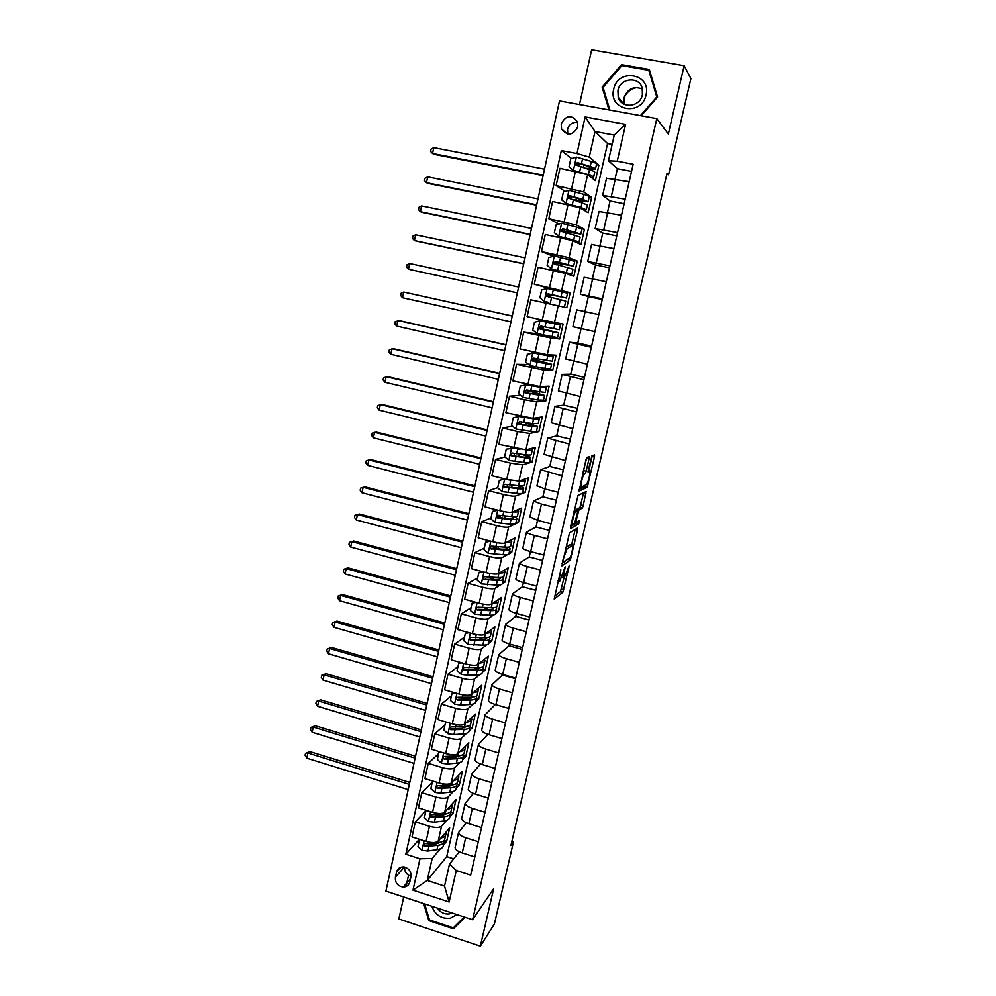 <?xml version="1.0" encoding="UTF-8"?>
<svg xmlns="http://www.w3.org/2000/svg" width="996" height="996" viewBox="0 0 996 996"><rect width="100%" height="100%" fill="white"/><g stroke="black" fill="none" stroke-linecap="round" stroke-linejoin="round"><path stroke-width="1.49" d="M560.835 569.861L554.212 599.069L562.827 592.284L569.426 565.193L564.184 577.817C563.387 578.041 563.462 575.9 564.421 571.418L565.168 566.836L559.814 581.054C558.98 581.291 559.055 579.124 560.026 574.567L560.835 569.861M620.284 99.725L620.035 100.795M561.184 123.815L561.57 129.007C567.533 136.278 572.937 135.581 577.78 126.89L577.468 121.848C571.517 114.391 566.089 115.05 561.184 123.815M577.643 122.384C572.551 121.91 569.189 124.226 567.533 129.331L567.77 134.049M588.972 458.982L589.097 456.716L586.893 457.463L585.885 460.052L579.149 491.053L587.142 487.368L594.45 457.089L594.587 454.861L591.91 455.832L588.263 470.361L588.138 472.577L589.433 472.067C590.018 474.88 589.134 479.014 586.769 484.492L581.303 487.044C579.859 488.003 582.324 476.3 583.98 474.382L585.275 473.648L586.158 471.17L588.972 458.982L586.532 458.397L586.669 457.724M403.716 897.01L398.848 918.972L480.346 946.2L493.667 888.669L472.614 919.731L656.825 118.611L668.328 134.037L684.14 65.699L690.913 78.56L668.553 174.786L667.059 173.13L510.886 845.604L513.488 841.906L511.857 841.396M480.346 946.2L494.402 923.977L513.488 841.906M569.5 532.823L561.869 565.89L570.297 560.038L577.556 530.084L577.655 528.017L569.5 532.823M570.571 526.473L578.054 495.398L586.084 491.576L583.233 505.57L582.349 508.047L578.962 509.902L576.223 520.373L576.124 522.489L579.485 520.584L578.788 523.796L570.471 528.615L570.571 526.473M409.817 881.896L410.95 876.791C411.336 871.301 408.821 868.002 403.405 866.894C399.807 866.931 397.516 868.661 396.52 872.098L395.4 877.19C395.051 882.842 397.665 886.141 403.268 887.087C406.692 886.926 408.87 885.195 409.817 881.896M472.614 919.731L385.888 891.121L559.503 100.92L656.825 118.611M612.154 144.395L607.56 143.536L446.731 856.635L427.247 880.452L444.527 886.079L449.507 864.055L456.28 870.479L470.672 875.111L633.182 164.253L617.221 161.215L608.456 160.754L614.258 135.095L594.998 131.509L589.259 157.094L598.895 165.149L596.442 164.676M456.28 870.479L449.134 901.99L412.979 890.138L419.963 858.789L432.164 858.477L440.294 848.853M419.391 839.279L405.82 854.232L419.963 858.789M405.82 854.232L561.333 150.57L576.983 153.558L585.138 116.93L625.588 124.363L617.221 161.215M684.14 65.699L591.636 49.8L579.485 104.555M408.547 875.247L406.032 886.54M666.76 174.437L668.553 174.786M446.731 856.635L453.666 858.851M443.407 845.181L446.656 841.334L449.682 827.875L438.178 841.197C435.949 842.94 431.915 843.014 426.076 841.408L411.995 836.926L415.332 821.837L429.45 826.294C435.302 827.888 439.336 827.85 441.552 826.157L446.781 820.243M432.164 858.477L427.247 880.452L412.979 890.138M607.56 143.536L594.998 131.509L585.138 116.93M565.205 191.394L556.117 185.58L559.951 168.274L587.615 174.698L595.409 180.625L598.895 165.149M556.117 185.58L583.756 191.942L591.649 197.333L583.942 194.382L582.822 199.374L569.949 195.714L568.106 197.955L587.391 204.89L586.358 209.521M559.117 223.976L548.796 218.684L552.593 201.491L580.195 207.803L588.188 212.708L591.649 197.333M548.796 218.684L576.36 224.934L584.44 229.317L581.664 228.756M553.452 256.246L541.513 251.565L545.298 234.496L572.825 240.683L581.004 244.593L584.44 229.317M541.513 251.565L569.002 257.703L577.294 261.089L565.965 258.723M551.684 289.064L534.292 284.221L538.039 267.264L565.504 273.352L573.87 276.266L577.294 261.089M534.292 284.221L570.185 292.662L551.759 288.703L551.597 289.438M546.057 303.133L542.297 320.027L527.108 316.666L530.843 299.821L566.786 307.739L570.185 292.662M542.297 320.027L563.126 324.024L559.752 339.001L541.525 334.581M538.537 333.934L523.684 332.166L551 338.042L559.752 339.001M523.684 332.166L519.987 348.899L547.252 354.713L556.104 355.186L552.755 370.064L547.29 368.819M528.714 364.524L516.575 364.299L543.816 370.051L552.755 370.064M516.575 364.299L512.903 380.92L540.106 386.622L549.132 386.149L545.808 400.94L543.492 400.392M520.51 395.362L509.516 396.209L524.531 399.745L536.682 401.861L545.808 400.94M509.516 396.209L505.856 412.718L532.997 418.32L542.21 416.913L538.898 431.604L536.533 431.044M512.629 426.213L502.494 427.906L517.447 431.517L529.598 433.472L538.898 431.604M502.494 427.906L498.872 444.316L525.938 449.819L535.325 447.478L532.038 462.082L529.685 461.509M504.972 457.002L495.535 459.405L510.4 463.09L522.564 464.858L532.038 462.082M495.535 459.405L491.924 475.702L506.765 479.412L518.916 481.105L528.49 477.856L525.216 492.36L522.875 491.775M497.726 487.617L488.613 490.692L503.416 494.439C509.529 495.896 513.575 496.431 515.567 496.045L525.216 492.36M488.613 490.692L485.027 506.889L499.805 510.674C505.893 512.131 509.94 512.641 511.944 512.193L521.692 508.035L518.443 522.452L516.115 521.854M491.003 517.92L481.728 521.78L496.469 525.602C502.557 527.071 506.603 527.544 508.62 527.033L518.443 522.452M481.728 521.78L478.167 537.865L492.883 541.724C498.946 543.194 502.992 543.642 505.022 543.069L514.944 538.027L511.72 552.357L509.392 551.747M484.305 548.024L474.893 552.668L489.571 556.552C495.635 558.034 499.681 558.457 501.71 557.822L507.935 554.423M508.956 553.863L511.72 552.357M474.893 552.668L471.357 568.641L485.998 572.563C492.049 574.057 496.095 574.455 498.149 573.746L508.234 567.832L505.022 582.075L502.706 581.452M477.669 577.941L468.108 583.345L482.724 587.304C488.75 588.798 492.796 589.171 494.863 588.412L500.751 584.739M502.283 583.781L505.022 582.075M468.108 583.345L464.597 599.231L479.176 603.215C485.189 604.721 489.235 605.058 491.314 604.236L501.561 597.451L498.374 611.606L496.07 610.971M471.058 607.672L461.36 613.835L475.914 617.856C481.915 619.363 485.961 619.674 488.04 618.79L493.73 614.831M495.597 613.536L498.374 611.606M461.36 613.835L457.874 629.609L472.39 633.655C478.379 635.174 482.425 635.46 484.517 634.514L494.937 626.882L491.775 640.951L489.472 640.303M464.497 637.216L454.662 644.126L469.141 648.209C475.129 649.728 479.176 649.99 481.28 648.994L486.82 644.736M488.936 643.117L491.775 640.951M454.662 644.126L451.188 659.8L465.642 663.909C471.618 665.44 475.665 665.677 477.769 664.618L488.351 656.127L485.201 670.109L482.923 669.461M457.973 666.585L448.001 674.217L462.418 678.363C468.381 679.907 472.428 680.106 474.544 678.986L479.997 674.454M482.313 672.524L485.201 670.109M448.001 674.217L444.552 689.792L458.944 693.975C464.895 695.519 468.942 695.694 471.071 694.511L481.803 685.198L478.678 699.092L476.412 698.433M451.499 695.756L441.39 704.122L455.745 708.33C461.683 709.874 465.717 710.036 467.859 708.803L473.237 703.973M475.715 701.744L478.678 699.092M441.39 704.122L437.966 719.598L452.284 723.831C458.21 725.387 462.256 725.524 464.41 724.229L475.304 714.082L472.191 727.889L469.975 727.229M445.05 724.752L434.816 733.828L449.109 738.098C455.023 739.667 459.056 739.767 461.223 738.422L466.539 733.317M469.166 730.79L472.191 727.889M434.816 733.828L431.405 749.204L445.673 753.511C451.574 755.08 455.62 755.155 457.787 753.748L468.842 742.792L465.755 756.512L463.588 755.864M438.651 753.561L428.28 763.359L442.51 767.692C448.399 769.261 452.445 769.31 454.624 767.854L459.903 762.475M462.667 759.662L465.755 756.512M428.28 763.359L424.894 778.635L439.099 782.993C444.975 784.574 449.022 784.611 451.213 783.08L462.418 771.327L459.343 784.96L457.176 784.3M432.289 782.209L421.794 792.692L435.962 797.086C441.826 798.668 445.872 798.68 448.063 797.099L453.317 791.447M433.957 781.412L432.401 781.686L430.845 788.683L434.991 792.455L440.867 793.165L449.856 792.181C454.114 791.658 456.218 790.363 456.193 788.322L459.343 784.96M421.794 792.692L418.432 807.868L432.563 812.3C438.427 813.894 442.461 813.869 444.677 812.226L456.031 799.688L452.981 813.234L450.59 811.777M449.769 816.857L452.981 813.234M459.33 851.779L449.507 864.055M466.302 822.696L458.496 832.631C458.87 834.524 461.26 836.217 465.68 837.736L478.317 841.72M473.386 793.426L465.107 803.436C465.493 805.241 467.908 806.885 472.353 808.366L485.04 812.3M480.558 763.982L471.743 774.066C472.154 775.772 474.594 777.353 479.064 778.822L491.8 782.694M487.866 734.351L478.429 744.498C478.864 746.116 481.329 747.635 485.811 749.079L498.61 752.901M495.323 704.533L485.164 714.755C485.625 716.261 488.102 717.73 492.622 719.137L505.47 722.909M515.567 678.762L502.407 675.014L491.937 684.8C492.422 686.232 494.925 687.626 499.457 689.02L512.367 692.73M522.265 649.467L509.043 645.769L498.759 654.671C499.27 655.99 501.797 657.335 506.342 658.692L519.314 662.352M509.043 645.769L509.454 644.001M529 619.985L515.729 616.35L505.619 624.33C506.155 625.563 508.707 626.833 513.276 628.177L526.311 631.775M515.729 616.35L516.401 613.387M535.786 590.329L522.452 586.756L512.529 593.803C513.089 594.923 515.667 596.143 520.261 597.451L533.346 600.986M522.452 586.756L523.398 582.573M542.608 560.474L529.225 556.963L519.476 563.076C520.061 564.097 522.663 565.255 527.282 566.525L540.43 570.011M529.225 556.963L530.445 551.56M549.468 530.445L536.022 526.984L526.473 532.138C527.083 533.072 529.71 534.155 534.354 535.4L547.551 538.824M536.022 526.984L537.541 520.335M556.378 500.204L542.882 496.805L533.52 501.013L541.463 504.076L554.735 507.425M542.882 496.805L544.675 488.899M563.338 469.788L549.78 466.452L540.604 469.676L561.956 475.827M549.78 466.452L551.859 457.264M570.335 439.161L556.714 435.887L547.738 438.128L569.226 444.017M556.714 435.887L559.092 425.417M577.381 408.348L563.699 405.135L554.921 406.368L576.547 411.995M563.699 405.135L566.375 393.358M584.465 377.335L570.72 374.185L562.155 374.409L583.917 379.75M570.72 374.185L573.708 361.075M591.612 346.122L577.805 343.035L569.438 342.226L591.338 347.293M577.805 343.035L581.079 328.58M584.938 311.599L588.35 296.559L580.295 294.206L602.406 298.862M592.396 278.768L595.546 264.911L587.702 261.487L609.95 265.857M599.903 245.726L602.779 233.052L595.147 228.557L617.557 232.628M607.46 212.447L610.062 200.98L602.655 195.39L625.202 199.163M615.067 178.944L617.395 168.698L608.456 160.754M446.656 841.334L444.316 840.599M426.288 810.333L415.332 821.837M571.592 158.538L561.333 150.57M455.259 846.961L455.085 847.733C455.433 849.675 457.811 851.406 462.231 852.925L474.831 856.946M461.833 817.903L461.658 818.637C462.044 820.492 464.447 822.161 468.879 823.655L481.541 827.626M468.444 788.67L468.282 789.367C468.68 791.123 471.108 792.729 475.565 794.21L488.277 798.12M475.104 759.238L474.955 759.898C475.378 761.554 477.819 763.11 482.301 764.567L495.074 768.414M481.803 729.632L481.666 730.242C482.101 731.811 484.579 733.305 489.073 734.737L501.897 738.534M488.538 699.827L488.414 700.4C488.887 701.869 491.377 703.301 495.896 704.707L508.782 708.442M495.323 669.835L495.211 670.358C495.697 671.74 498.224 673.109 502.756 674.479L515.704 678.176M502.158 639.644L502.046 640.129C502.569 641.412 505.109 642.719 509.666 644.063L522.663 647.699M509.031 609.253L508.931 609.701C509.479 610.884 512.044 612.129 516.625 613.449L529.673 617.022M515.953 578.676L515.853 579.074C516.426 580.158 519.016 581.34 523.622 582.635L536.732 586.146M491.825 578.527L487.393 577.145M522.912 547.9L522.825 548.248C523.423 549.232 526.037 550.352 530.669 551.61L543.841 555.058M499.046 549.033L494.053 547.314M529.922 516.912L537.753 520.385L551 523.784M501.698 518.144L500.727 517.385M536.969 485.724L544.899 488.961L558.196 492.285M544.077 454.338L565.442 460.588M551.224 422.74L572.737 428.666M558.42 390.93L580.083 396.545M565.666 358.921L587.478 364.2M535.848 360.004L536.147 358.647M598.808 314.624L576.759 309.831L572.949 326.7L594.923 331.643M542.783 328.966L543.306 326.613M544.501 321.235L544.663 320.538M602.256 299.547L588.35 296.559M548.423 303.656L548.684 302.485M549.804 297.468L550.427 294.716M584.129 277.274L606.327 281.719M609.502 267.824L595.546 264.911M557.05 265.011L557.436 263.243M591.549 244.493L613.897 248.602M616.798 235.903L602.779 233.052M564.334 232.354L564.508 231.582M599.007 211.488L621.529 215.248M624.156 203.757L610.062 200.98M606.527 178.272L629.198 181.683M631.551 171.412L617.395 168.698M589.259 157.094L576.983 153.558M444.527 886.079L449.134 901.99M625.588 124.363L614.258 135.095M404.625 867.068C404.376 871.737 406.517 874.799 411.049 876.231M423.674 903.584L428.803 920.603L453.379 928.782L465.082 917.254M641.175 115.773L657.584 97.01L649.342 69.471L621.516 64.64L602.144 87.138L608.967 109.909M455.795 925.334L453.379 928.782M429.425 919.781L428.803 920.603M622.276 65.674L621.516 64.64M603.464 88.694L602.144 87.138M554.436 596.367L560.474 591.649L563.985 577.904M571.53 545.298L575.19 529.474L577.556 530.084M562.03 563.487L568.305 558.694M563.226 560.736L563.163 562.192L570.534 557.15L571.953 551.996C572.912 547.551 572.999 545.372 572.239 545.484L566.998 548.945L562.69 560.599M570.235 544.961L572.239 545.484M565.716 547.489L569.861 544.862M576.111 510.238L579.971 507.45L583.681 492.709M570.546 526.56L576.36 523.249L576.883 522.053M575.663 511.595L575.377 511.857C573.708 513.774 571.181 525.589 572.7 524.431L574.692 523.261L577.443 512.753L577.543 510.612L575.663 511.595L574.094 511.197M575.227 510.014L577.543 510.612M574.269 510.438L575.128 509.989M582.921 472.938L586.532 458.397M588.512 471.843L592.234 455.658M579.137 489.335L584.652 486.87L585.387 485.239M420.262 839.553L419.528 839.678L417.984 846.588L422.105 850.36L427.956 851.007L436.958 849.7C441.216 849.015 443.357 847.534 443.382 845.268L444.029 842.379M440.929 838.01C444.278 837.238 445.947 835.881 445.934 833.938L445.586 832.606M445.623 835.333L444.963 838.246C444.951 840.487 442.809 841.944 438.551 842.616L425.18 843.649C423.362 844.359 423.275 845.293 424.894 846.451L437.929 845.355C442.199 844.683 444.328 843.214 444.353 840.96L444.241 840.25M440.444 842.243L435.912 843.998L425.915 845.293L424.894 846.451M409.331 784.387L307.851 753.001L306.78 758.155L408.186 789.629M306.78 758.155L305.087 755.366L305.511 753.312L309.843 751.569L409.767 782.445M309.843 751.569L305.511 753.312M427.085 810.582L425.939 810.769L424.396 817.728L428.529 821.501L434.393 822.173L443.394 821.04C447.64 820.43 449.769 819.036 449.769 816.882L450.441 813.894M447.316 809.312C450.702 808.615 452.371 807.333 452.333 805.478L451.96 804.183M452.035 806.81L451.362 809.81C451.362 811.952 449.246 813.309 444.988 813.894L431.741 814.74C429.824 815.388 429.687 816.322 431.343 817.554L444.365 816.658C448.623 816.06 450.752 814.691 450.74 812.549M447.042 813.533L442.336 815.338L432.339 816.471L431.343 817.554M415.108 758.093L313.242 727.092L312.159 732.284L413.95 763.359M312.159 732.284L310.453 729.52L310.889 727.453L315.222 725.76L415.519 756.25M315.222 725.76L310.889 727.453M452.134 785.732L451.425 785.01M453.74 780.428C457.164 779.806 458.832 778.611 458.77 776.843L458.359 775.573M458.484 778.1L457.787 781.2C457.824 783.23 455.72 784.499 451.474 784.997L438.34 785.657C436.31 786.23 436.136 787.176 437.817 788.471L450.852 787.786C455.097 787.263 457.201 785.993 457.176 783.964L456.977 783.13M453.653 784.649L448.798 786.504L438.813 787.463L437.817 788.471M420.922 731.649L318.658 701.047L317.575 706.264L419.752 736.953M317.575 706.264L315.857 703.537L316.292 701.458L320.625 699.815L421.308 729.906M320.625 699.815L316.292 701.458M440.867 752.055L438.912 752.416L437.344 759.45L441.502 763.222L447.391 763.969L456.367 763.16C460.613 762.712 462.717 761.517 462.654 759.575L463.377 756.387M458.384 756.885L457.338 755.976M460.202 751.358C463.65 750.822 465.344 749.714 465.257 748.033L464.808 746.788M464.983 749.216L464.261 752.416C464.323 754.333 462.231 755.503 457.986 755.927L444.975 756.4C442.847 756.898 442.635 757.832 444.341 759.213L457.363 758.728C461.609 758.292 463.7 757.109 463.638 755.192L463.389 754.296M460.276 755.603L455.297 757.495L445.312 758.267L444.341 759.213M426.761 705.056L324.098 674.852L323.015 680.106L425.591 710.385M323.015 680.106L321.285 677.405L321.72 675.313L326.053 673.707L427.122 703.413M326.053 673.707L321.72 675.313M438.912 752.416L439.672 751.694M447.827 722.511L445.449 722.959L443.88 730.043L448.051 733.803L453.952 734.587L462.928 733.94C467.161 733.579 469.24 732.483 469.153 730.653L469.9 727.366M464.622 727.852L463.152 726.756M466.688 722.1C470.187 721.652 471.88 720.631 471.768 719.037L471.282 717.83M445.449 722.959L446.544 722.137M471.519 720.145L470.784 723.457C470.871 725.25 468.792 726.321 464.559 726.669L451.537 726.931C449.457 727.379 449.208 728.313 450.79 729.744L463.924 729.483C468.157 729.134 470.237 728.051 470.149 726.246L469.826 725.287M466.813 726.545L461.833 728.3L451.736 728.873L450.79 729.744M432.638 678.301L329.589 648.508L328.481 653.787L431.467 683.667M328.481 653.787L326.75 651.123L327.186 649.019L331.519 647.462L432.974 676.77M331.519 647.462L327.186 649.019M431.866 906.298C435.302 915.087 441.465 919.047 450.354 918.163L456.952 914.565M437.331 908.091C440.294 912.373 444.216 914.328 449.084 913.942L452.221 913.008M464.273 916.98L453.267 927.824L429.463 919.906L424.645 903.907M623.832 98.666C626.297 92.367 630.767 88.632 637.241 87.474M646.018 95.031C651.708 73.492 617.682 67.603 613.685 89.279C608.033 110.606 641.81 116.781 646.018 95.031M642.395 94.769L642.258 88.32C639.42 76.02 620.172 77.75 617.956 90.412L618.205 97.222C621.317 109.124 640.129 107.294 642.395 94.769M642.432 89.018C633.717 85.743 627.567 88.706 623.982 97.869L624.156 104.244M619.836 100.521L620.085 99.476M609.876 110.083L603.078 87.387L621.853 65.599L648.794 70.28L650.164 72.372L657.547 97.06M648.794 70.28L656.787 96.948L640.44 115.636M454.836 692.78L452.035 693.316L450.453 700.437L454.649 704.197L460.563 705.019L469.514 704.546C473.747 704.259 475.814 703.263 475.702 701.545L476.462 698.159M470.834 698.632L468.805 697.337M473.2 692.656C476.76 692.307 478.466 691.373 478.329 689.855L477.794 688.684M452.035 693.316L453.69 692.444M478.105 690.888L477.333 694.299C477.445 695.992 475.391 696.963 471.158 697.225L458.148 697.275C456.118 697.661 455.819 698.594 457.289 700.063L470.523 700.051C474.756 699.79 476.823 698.806 476.698 697.113L476.287 696.092M473.536 696.976L468.419 698.918L458.21 699.279L457.289 700.063M438.551 651.396L335.092 622.027L333.984 627.331L437.369 656.8M333.984 627.331L332.241 624.691L332.676 622.575L337.009 621.081L438.863 649.965M337.009 621.081L332.676 622.575M461.883 662.838L458.67 663.473L457.064 670.657L461.173 674.317L467.199 675.263L476.15 674.952C480.383 674.765 482.425 673.869 482.288 672.263L483.072 668.777M476.972 669.188L474.233 667.693M479.748 663.025C483.359 662.763 485.089 661.917 484.94 660.497L484.342 659.352M458.67 663.473L460.887 662.552M484.716 661.456L483.932 664.979C484.068 666.548 482.027 667.42 477.806 667.594L464.796 667.432C462.804 667.768 462.48 668.69 463.825 670.196L477.159 670.445C481.392 670.258 483.434 669.374 483.297 667.793L482.761 666.698M480.159 667.407C480.022 668.565 478.317 669.212 475.042 669.349L464.734 669.486L463.825 670.196M444.502 624.343L340.632 595.384L339.524 600.725L443.307 629.771M339.524 600.725L337.756 598.11L338.204 595.981L342.537 594.537L444.789 623.023M342.537 594.537L338.204 595.981M468.979 632.709L465.331 633.456L463.725 640.677L467.958 644.424L482.836 645.184C487.056 645.072 489.086 644.275 488.912 642.793L489.721 639.195M483.01 639.532L479.325 637.813M486.322 633.207C490.007 633.033 491.763 632.286 491.576 630.954L490.916 629.833M465.331 633.456L468.12 632.472M491.377 631.838L490.567 635.46C490.742 636.905 488.712 637.677 484.492 637.764L471.494 637.403C469.552 637.689 469.191 638.598 470.411 640.129L483.844 640.64C488.077 640.54 490.094 639.768 489.932 638.299L489.235 637.116M486.608 638.399L486.77 637.652C486.907 638.859 485.226 639.507 481.715 639.594L470.411 640.129M450.478 597.127L346.21 568.591L345.089 573.957L449.283 602.58M345.089 573.957L343.309 571.38L343.757 569.239L348.102 567.845L450.74 595.907M348.102 567.845L343.757 569.239M476.125 602.381L472.042 603.227L470.436 610.498L474.681 614.246L489.546 615.217C493.767 615.192 495.784 614.507 495.585 613.138L496.419 609.44M488.849 609.639L483.907 607.685M492.908 603.178C496.693 603.115 498.473 602.468 498.261 601.223L497.514 600.127M472.042 603.227L475.403 602.182M498.087 602.02L497.241 605.755C497.452 607.087 495.435 607.759 491.227 607.759L478.229 607.174C476.337 607.423 475.939 608.319 477.059 609.876L490.58 610.648C494.788 610.635 496.805 609.963 496.606 608.618L495.684 607.323M493.344 607.697L493.443 607.958C493.605 609.079 491.924 609.639 488.414 609.639L477.931 609.303M456.492 569.762L351.812 541.65L350.692 547.053L455.284 575.24M350.692 547.053L348.899 544.501L349.347 542.347L353.692 541.002L456.741 568.654M353.692 541.002L349.347 542.347M483.321 571.853L478.802 572.825L477.184 580.133L481.442 583.868L496.319 585.063C500.527 585.125 502.519 584.54 502.295 583.295L503.154 579.485M494.352 579.485L487.816 577.194M499.494 572.961C503.403 572.999 505.233 572.451 504.997 571.306L504.15 570.222M478.802 572.825L482.749 571.692M504.835 572.028L503.964 575.862C504.2 577.082 502.208 577.643 498 577.556L485.015 576.746C483.16 576.958 482.736 577.854 483.745 579.411L497.353 580.456C501.561 580.544 503.553 579.971 503.316 578.738L502.096 577.331M499.843 577.556L500.141 578.078C500.341 579.099 498.672 579.572 495.174 579.51L483.745 579.411M462.542 542.222L357.452 514.546L356.319 519.987L461.322 547.75M356.319 519.987L354.514 517.472L354.962 515.306L359.307 513.998L462.754 541.226M490.555 541.114L485.6 542.21L483.969 549.568L488.252 553.303L503.117 554.71C507.325 554.859 509.305 554.386 509.056 553.253L509.94 549.331M499.382 549.045L491.09 546.244M506.093 542.521C510.139 542.683 512.031 542.247 511.77 541.189L510.799 540.131M485.6 542.21L490.132 541.002M511.62 541.836L510.736 545.783C510.998 546.879 509.018 547.327 504.823 547.153L491.837 546.132C490.02 546.306 489.571 547.178 490.493 548.746L504.163 550.078C508.371 550.253 510.338 549.78 510.077 548.672L508.396 547.115M506.205 547.202L506.902 548.012C507.113 548.933 505.47 549.319 501.972 549.17L491.327 548.323M468.63 514.534L363.117 487.293L361.984 492.759L467.41 520.086M361.984 492.759L360.166 490.281L360.614 488.102L364.959 486.845L468.817 513.65M497.851 510.176L492.447 511.396L490.804 518.816L495.099 522.527L509.977 524.157C514.173 524.406 516.127 524.033 515.853 523.037L516.762 519.003M503.64 518.281L497.614 516.302M512.666 511.882L512.728 511.894C516.924 512.168 518.879 511.844 518.58 510.886L517.447 509.84M492.447 511.396L497.564 510.101M518.455 511.446L517.547 515.505C517.833 516.476 515.878 516.824 511.683 516.551L498.71 515.306C496.929 515.455 496.456 516.314 497.29 517.883L511.023 519.501C515.218 519.763 517.173 519.402 516.887 518.418L514.496 516.65M512.317 516.6L513.699 517.746C513.924 518.567 512.305 518.866 508.807 518.642L497.29 517.883M474.743 486.683L368.819 459.891L367.673 465.381L473.523 492.261M367.673 465.381L365.843 462.941L366.304 460.737L370.649 459.542L474.918 485.899M505.121 479.001L499.332 480.383L497.676 487.853L501.996 491.563L516.874 493.418C521.057 493.755 523 493.493 522.688 492.609L523.622 488.463M507.487 484.641L506.939 487.119L504.823 486.434M504.773 479.113L509.603 480.072M519.165 481.018L519.638 481.068C523.834 481.442 525.764 481.217 525.44 480.396L524.083 479.35M521.02 480.383L522.253 479.972M499.332 480.383L505.047 478.989M525.328 480.869L524.394 485.04C524.718 485.886 522.775 486.123 518.592 485.762L505.619 484.293C503.889 484.417 503.391 485.264 504.138 486.82L517.92 488.725C522.116 489.086 524.045 488.824 523.734 487.978L520.161 485.886M517.908 485.699L520.535 487.293C520.796 488.003 519.177 488.214 515.691 487.916L504.138 486.82M480.906 458.658L374.558 432.314L373.4 437.842L479.661 464.273M373.4 437.842L371.558 435.439L372.018 433.223L376.364 432.077L481.043 457.998M514.048 448.026L506.267 449.171L504.599 456.678L508.944 460.389L523.809 462.48C527.992 462.903 529.922 462.742 529.573 461.995L530.532 457.737M511.732 447.864L519.962 449.258M525.241 449.881L526.598 450.043C530.781 450.503 532.698 450.391 532.337 449.694L530.644 448.648M527.108 449.52L529.05 449.333M532.25 450.092L531.291 454.375C531.64 455.097 529.723 455.222 525.539 454.774L512.579 453.068C510.886 453.168 510.363 454.002 511.035 455.558L524.867 457.749C529.05 458.197 530.968 458.06 530.631 457.326L524.78 454.686M522.477 454.425L527.419 456.641C527.693 457.251 526.1 457.363 522.614 456.99L511.035 455.558M510.848 447.316L511.446 447.939M487.094 430.471L380.323 404.588L379.165 410.153L485.849 436.124M379.165 410.153L377.31 407.775L377.77 405.546L382.115 404.463L487.218 429.923M525.39 417.287L519.476 416.303L513.251 417.76L511.571 425.317L515.928 429.015L530.793 431.33C534.976 431.853 536.881 431.803 536.508 431.181L537.491 426.811M518.742 416.403L533.607 418.818L539.284 418.806L537.056 417.698M536.682 401.861L532.997 418.32L535.786 417.897M539.222 419.104L538.226 423.512L532.536 423.574L519.588 421.632L517.995 424.097L531.864 426.574L537.566 426.487L527.133 422.839M525.564 425.329L526.112 422.877L534.342 425.79L519.738 424.52L518.754 423.96L518.704 422.13M526.112 422.877L524.718 422.516M493.319 402.123L386.124 376.7L384.966 382.29L492.074 407.812M384.966 382.29L383.087 379.949L383.547 377.721L387.892 376.675L493.418 401.699M543.007 387.195L526.523 384.705L520.273 386.124L518.592 393.744L522.962 397.429L537.828 399.981L543.48 400.168L544.488 395.686M525.788 384.742L540.654 387.382L546.281 387.705L543.044 386.473M543.044 387.021L541.998 386.523M546.231 387.93L545.21 392.449L526.635 389.996L524.992 392.424L538.898 395.2L544.538 395.437L526.946 390.059M532.586 393.918L532.985 392.113L541.314 394.752L526.772 392.984L525.751 392.362L525.788 390.494M532.985 392.113L525.988 390.295M499.594 373.612L391.963 348.65L390.793 354.277L498.336 379.327M390.793 354.277L388.901 351.962L389.374 349.721L393.719 348.737L499.656 373.301M535.226 358.46L533.756 359.382L551.572 364.2L545.982 363.615L544.899 368.42L550.502 368.956L551.535 364.349M550.053 355.821L533.607 352.908L527.345 354.29L525.651 361.959L530.046 365.644L544.899 368.42M532.885 352.87L547.75 355.746L553.315 356.419L547.539 354.725M550.078 355.709L546.505 354.626M539.658 362.295L539.919 361.137L548.323 363.49L533.844 361.237L532.785 360.564L532.935 358.66M539.919 361.137L532.574 359.332M553.29 356.556L552.245 361.187L533.731 358.149L532.051 360.54L533.059 361.212L545.982 363.615M505.893 344.915L397.827 320.438L396.657 326.09L504.623 350.667M396.657 326.09L394.752 323.825L395.225 321.559L399.57 320.637L505.931 344.728M542.359 326.414L541.712 328.481L540.654 328.431L558.644 332.751L553.116 331.817L552.033 336.66L557.561 337.544L558.632 332.813M557.138 324.248L540.031 320.774L534.466 322.243L532.76 329.962L537.056 333.548L552.033 336.66M540.031 320.774L560.399 324.92L544.538 321.061M557.15 324.21L544.575 320.899M546.779 330.46L555.395 332.042L540.965 329.29L539.882 328.543L540.156 326.588M546.891 329.962L539.77 328.331M560.387 324.957L559.316 329.726L540.878 326.09L539.16 328.443L540.193 329.178L553.116 331.817M512.23 316.056L403.729 292.065L402.546 297.742L510.96 321.845M402.546 297.742L400.629 295.513L401.102 293.235L403.729 292.065L512.243 315.993M547.09 288.516L544.227 301.327L539.907 297.754L541.637 289.985L547.227 288.479L562.08 291.84L560.985 296.721L566.45 298.041L548.273 294.268L549.182 294.517L548.784 297.231M544.227 301.327L548.174 302.274M544.339 301.427L548.161 302.361M562.08 291.84L567.533 293.21L566.45 298.016M560.985 296.721L548.074 293.82L546.318 296.148L565.753 301.091L564.682 305.909M547.75 294.119L554.635 295.326M546.318 296.148L548.833 294.019L563.188 297.331L554.573 295.563M518.605 287.035L409.667 263.517L408.485 269.231L517.322 292.874M517.335 292.849L408.485 269.231L406.555 267.028L407.028 264.749L409.667 263.517M573.646 266.044L574.704 261.301L554.461 255.96L548.846 257.516L547.115 265.322L551.56 268.995L571.829 274.087L558.669 271.671M551.56 268.995L568.567 273.377L552.954 270.426M555.37 262.907L573.609 266.169L555.32 261.338L553.527 263.629L572.924 269.231L571.853 273.987M555.345 262.981L556.154 263.28L556.129 264.799M554.187 262.496L561.644 263.965L561.844 263.056M553.527 263.629L554.212 263.89L556.054 261.624L570.347 265.446L561.644 263.965M525.029 257.827L415.643 234.795L414.448 240.559L416.129 241.069L523.709 263.828M523.747 263.679L414.448 240.559L412.506 238.393L412.979 236.089L415.643 234.795M580.88 233.861L581.938 229.18L576.609 227.088L561.756 223.229L556.104 224.822L554.361 232.691L558.831 236.351L573.684 240.111L579.037 242.053L574.841 241.655M558.831 236.351L571.293 239.712L575.763 241.331L573.97 241.231M562.404 231.309L580.83 234.072L562.603 228.632L560.785 230.91L580.133 237.16L579.074 241.866M562.379 231.446L563.263 232.093M561.321 230.811L568.753 232.168L569.114 230.562M560.785 230.91L561.458 231.234L563.338 229.005L577.543 233.35L568.753 232.168M531.478 228.445L421.657 205.911L420.449 211.7L422.117 212.335L530.133 234.608M530.183 234.334L420.449 211.7L418.482 209.583L418.967 207.268L421.657 205.911M583.942 194.382L569.09 190.273L563.425 191.917L561.657 199.835L566.151 203.483L581.004 207.492L586.283 209.807L583.432 209.795M566.151 203.483L576.896 206.658M578.004 206.981L582.399 209.16M571.044 199.3L575.912 200.159L576.423 197.855M582.822 199.374L588.101 201.777L573.97 200.109M568.106 197.955L568.753 198.366L570.658 196.162L571.654 196.436L584.801 201.043L575.912 200.159M537.977 198.876L427.695 176.865L426.487 182.691L428.131 183.426L536.583 205.213M536.682 204.803L426.487 182.691L424.508 180.6L424.993 178.272L427.695 176.865M595.496 168.859L596.517 164.29C597.164 163.78 595.434 162.834 591.325 161.464L576.485 157.094L570.783 158.775L569.015 166.755L573.522 170.391L588.362 174.661C592.471 175.981 594.214 176.877 593.591 177.338L591.375 177.549M573.522 170.391L577.369 171.661M588.25 175.172L590.192 176.653M587.329 168.959L595.409 169.258C596.044 168.76 594.313 167.838 590.192 166.481L577.331 162.56L575.464 164.788L589.483 169.656C593.604 170.988 595.334 171.897 594.699 172.383L593.678 176.964M575.464 164.788L576.099 165.274L578.029 163.107L587.765 166.208L592.11 168.523L585.038 168.224M544.513 169.146L433.77 147.632L432.563 153.496L434.181 154.355L543.081 175.632M543.206 175.109L432.563 153.496L430.571 151.442L431.056 149.101L433.77 147.632M587.615 174.698L583.756 191.942M580.195 207.803L576.36 224.934M572.825 240.683L569.002 257.703M565.504 273.352L561.707 290.259M558.221 305.797L554.461 322.592M551 338.042L547.252 354.713M543.816 370.051L540.106 386.622M529.598 433.472L525.938 449.819M522.564 464.858L518.916 481.105M515.567 496.045L511.944 512.193M508.62 527.033L505.022 543.069M501.71 557.822L498.149 573.746M494.863 588.412L491.314 604.236M488.04 618.79L484.517 634.514M481.28 648.994L477.769 664.618M474.544 678.986L471.071 694.511M467.859 708.803L464.41 724.229M461.223 738.422L457.787 753.748M454.624 767.854L451.213 783.08M448.063 797.099L444.677 812.226M441.552 826.157L438.178 841.197M465.68 837.736L462.231 852.925M429.45 826.294L426.076 841.408M435.962 797.086L432.563 812.3M472.353 808.366L468.879 823.655M442.51 767.692L439.099 782.993M479.064 778.822L475.565 794.21M449.109 738.098L445.673 753.511M485.811 749.079L482.301 764.567M455.745 708.33L452.284 723.831M492.622 719.137L489.073 734.737M462.418 678.363L458.944 693.975M499.457 689.02L495.896 704.707M469.141 648.209L465.642 663.909M506.342 658.692L502.756 674.479M475.914 617.856L472.39 633.655M513.276 628.177L509.666 644.063M482.724 587.304L479.176 603.215M520.261 597.451L516.625 613.449M489.571 556.552L485.998 572.563M527.282 566.525L523.622 582.635M496.469 525.602L492.883 541.724M534.354 535.4L530.669 551.61M503.416 494.439L499.805 510.674M541.463 504.076L537.753 520.385M510.4 463.09L506.765 479.412M548.622 472.527L544.899 488.961M517.447 431.517L513.774 447.963M555.843 440.78L552.083 457.326M524.531 399.745L520.833 416.291M563.101 408.821L559.316 425.466M531.652 367.761L527.942 384.419M570.409 376.65L566.6 393.408M538.836 335.552L535.089 352.323M577.767 344.255L573.933 361.125M585.162 311.648L581.315 328.63M553.328 270.501L549.543 287.508M592.62 278.818L588.736 295.924M560.661 237.646L556.839 254.764M600.127 245.775L596.218 262.981M568.031 204.578L564.184 221.797M607.685 212.497L603.75 229.827M575.451 171.275L571.58 188.618M615.304 178.994L611.332 196.436M404.413 867.018L395.4 877.19M400.878 867.217L396.52 872.098M558.084 580.593L559.366 580.929M562.192 577.294L563.761 577.705M561.408 589.059L563.748 589.694M560.412 591.724L562.752 592.346M570.372 557.274L571.206 557.499M567.857 559.503L570.222 560.113M562.379 561.981L563.076 562.167M565.554 548.211L567.284 548.659M583.594 493.132L585.972 493.73M580.855 504.972L583.233 505.57M579.871 507.537L582.262 508.134M576.647 509.205L579.062 509.815M575.165 522.24L576.024 522.452M576.36 523.249L578.726 523.859M583.718 470.573L586.158 471.17M582.859 473.187L585.162 473.76M582.735 473.723L584.291 474.108M588.014 471.718L589.433 472.067M592.06 456.504L594.45 457.089M586.694 484.591L588.014 484.915M584.652 486.87L587.042 487.467M424.109 840.786L421.993 850.273M437.929 845.355L436.958 849.7M439.112 840.114L438.551 842.616M428.927 846.637L427.956 851.007M429.899 842.305L429.55 843.873M430.596 811.678L428.429 821.401M444.365 816.658L443.394 821.04M445.586 811.217L444.988 813.894M435.377 817.778L434.393 822.173M436.397 813.197L435.999 815.002M437.107 782.383L434.891 792.355M450.852 787.786L449.856 792.181M452.109 782.134L451.474 784.997M441.863 788.732L440.867 793.165M442.946 783.889L442.485 785.944M443.681 752.914L441.402 763.123M457.363 758.728L456.367 763.16M458.683 752.864L457.986 755.927M448.387 759.512L447.391 763.969M449.532 754.408L449.009 756.699M450.279 723.245L447.951 733.716M463.924 729.483L462.928 733.94M465.281 723.407L464.559 726.669M454.96 730.105L453.952 734.587M456.156 724.727L455.583 727.267M451.873 728.885L450.902 729.769M620.969 101.891L621.006 100.584L620.994 101.916M621.33 102.252L621.317 100.969M456.927 693.39L454.55 704.11M470.523 700.051L469.514 704.546M471.93 693.764L471.158 697.225M461.571 700.499L460.563 705.019M462.829 694.872L462.206 697.648M458.459 699.329L457.513 700.126M463.626 663.336L461.173 674.317M477.159 670.445L476.15 674.952M478.628 663.921L477.806 667.594M468.22 670.719L467.199 675.263M469.539 664.805L468.855 667.843M465.095 669.573L464.161 670.308M470.361 633.095L467.859 644.325M483.844 640.64L482.836 645.184M485.363 633.904L484.492 637.764M474.918 640.739L473.897 645.308M476.3 634.552L475.553 637.851M471.768 639.631L470.847 640.291M477.134 602.655L474.569 614.146M490.58 610.648L489.546 615.217M492.136 603.688L491.227 607.759M481.653 610.573L480.62 615.167M483.097 604.111L482.301 607.66M478.491 609.49L477.582 610.087M483.956 572.015L481.342 583.781M497.353 580.456L496.319 585.063M491.339 578.365L491.563 577.356M498.959 573.273L498 577.556M488.438 580.207L487.405 584.839M489.945 573.459L489.086 577.282M485.251 579.162L484.355 579.672M490.829 541.177L488.14 553.203M504.163 550.078L503.117 554.71M498 548.584L498.398 546.829M493.543 547.153L493.705 546.468M505.819 542.658L504.823 547.153M495.261 549.643L494.215 554.299M496.83 542.608L495.921 546.704M492.061 548.634L491.177 549.07M497.726 510.201L495 522.439M511.023 519.501L509.977 524.157M504.76 518.356L505.271 516.102M500.216 517.235L500.577 515.654M512.728 511.894L511.683 516.551M502.133 518.879L501.075 523.572M503.764 511.558L502.793 515.916M498.909 517.908L498.05 518.281M504.636 479.151L501.897 491.476M517.92 488.725L516.874 493.418M511.645 487.554L512.181 485.164M519.638 481.068L518.592 485.762M509.043 487.928L507.985 492.647M510.749 480.309L509.715 484.94M505.806 486.982L504.96 487.268M511.595 447.901L508.832 460.301M524.867 457.749L523.809 462.48M518.58 456.542L519.14 454.039M513.874 456.019L514.459 453.429M526.598 450.043L525.539 454.774M516.003 456.766L514.944 461.509M517.733 448.997L516.675 453.753M512.753 455.857L511.907 456.068M518.605 416.44L515.816 428.927M531.864 426.574L530.793 431.33M520.871 424.694L521.468 422.005M533.607 418.818L532.536 423.574M523.012 425.392L521.941 430.172M524.755 417.585L523.684 422.366M519.738 424.52L518.916 424.657M525.651 384.78L522.85 397.342M538.898 395.2L537.828 399.981M527.892 393.183L528.39 390.942M540.654 387.382L539.583 392.175M530.059 393.818L528.988 398.637M531.814 385.962L530.744 390.781M526.772 392.984L525.963 393.047M534.728 359.369L532.748 358.921M532.748 352.895L529.934 365.544M534.976 361.461L535.3 360.029M536.732 353.555L536.919 352.733M541.413 354.414L541.575 353.717M547.75 355.746L546.667 360.564M537.155 362.034L536.072 366.877M538.923 354.128L537.84 358.971M533.844 361.237L533.059 361.212M541.6 328.543L539.695 328.12M539.894 320.812L537.056 333.548M554.897 323.899L553.801 328.755M544.302 330.05L543.218 334.917M546.082 322.082L544.986 326.962M540.965 329.29L540.193 329.178M560.3 299.808L559.204 304.689M551.498 297.841L550.402 302.747M553.29 289.824L552.195 294.741M548.833 294.019L548.074 293.82M549.182 294.517L547.613 294.181M554.324 255.997L551.448 268.908M567.521 267.588L566.413 272.506M559.889 271.821L560.051 271.074M555.183 270.862L555.395 269.941M556.938 263.031L557.187 261.886M569.314 259.57L568.218 264.488M558.744 265.422L557.635 270.364M560.536 257.341L559.441 262.297M556.054 261.624L555.32 261.338M556.154 263.28L554.075 262.832M561.62 223.266L558.719 236.251M574.792 235.168L573.684 240.111M562.503 238.044L562.653 237.397M564.022 231.271L564.458 229.292M576.609 227.088L575.489 232.043M566.027 232.778L564.919 237.758M567.845 224.66L566.724 229.64M563.338 229.005L562.603 228.632M563.163 231.831L561.632 231.52M568.953 190.311L566.039 203.383M582.112 202.512L581.004 207.492M571.144 199.325L571.779 196.473M573.36 199.922L572.252 204.939M575.19 191.742L574.07 196.76M570.658 196.162L569.949 195.714M576.335 157.131L573.41 170.304M589.483 169.656L588.362 174.661M578.539 166.22L579.149 163.431M583.183 167.627L583.793 164.925M591.325 161.464L590.192 166.481M580.755 166.855L579.622 171.897M582.598 158.613L581.465 163.668M578.029 163.107L577.331 162.56M567.409 133.987L561.57 129.007M458.496 832.631L455.085 847.733M465.107 803.436L461.658 818.637M471.743 774.066L468.282 789.367M478.429 744.498L474.955 759.898M485.164 714.755L481.666 730.242M491.937 684.8L488.414 700.4M498.759 654.671L495.211 670.358M505.619 624.33L502.046 640.129M512.529 593.803L508.931 609.701M519.476 563.076L515.853 579.074M526.473 532.138L522.825 548.248M533.52 501.013L529.847 517.223M540.604 469.676L536.919 485.998M547.738 438.128L544.028 454.562M554.921 406.368L551.186 422.914M562.155 374.409L558.395 391.055M569.438 342.226L565.641 358.983M584.142 277.224L580.295 294.206M591.574 244.394L587.702 261.487M599.044 211.339L595.147 228.557M606.576 178.06L602.655 195.39M410.551 878.547L403.268 887.087M560.474 591.649L562.827 592.284M567.944 559.428L570.297 560.038M565.467 548.547L566.998 548.945M579.971 507.45L582.349 508.047M576.547 509.292L578.962 509.902M576.423 523.186L578.788 523.796M574.02 511.508L575.377 511.857M582.884 473.063L585.275 473.648M582.66 474.059L583.98 474.382M584.764 486.77L587.142 487.368M456.193 788.322L456.89 785.234M450.242 912.348L449.084 913.942M623.932 104.119L618.205 97.222M493.281 608.643L493.443 607.958M477.918 609.303L477.059 609.876M491.327 548.335L490.493 548.746M517.908 415.593L517.671 416.664M518.754 423.96L517.995 424.097M525.004 383.734L524.718 385.016M525.751 392.362L524.992 392.424M534.827 359.307L532.785 358.846M532.138 351.65L531.802 353.144M532.785 360.564L532.051 360.54M541.712 328.481L539.683 328.02M539.172 320.027L538.948 321.061M539.882 328.543L539.16 328.443M543.48 300.705L543.343 301.327M550.701 268.285L550.34 269.866M557.959 235.629L557.648 237.036M565.28 202.773L565.006 203.968M588.163 201.466L589.209 196.847M572.588 169.905L572.414 170.69"/></g></svg>
